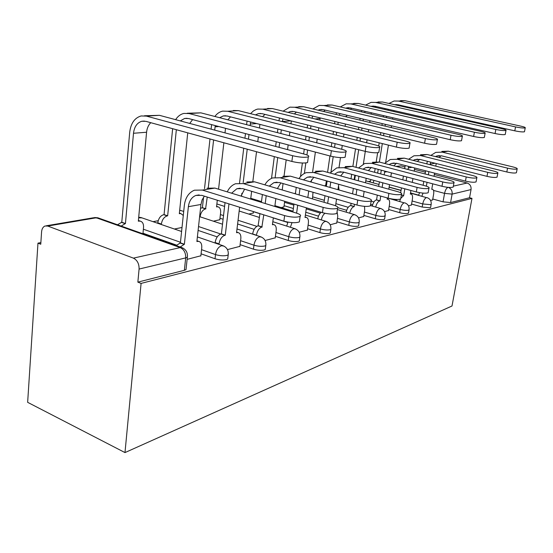 <?xml version="1.0" encoding="UTF-8"?>
<svg xmlns="http://www.w3.org/2000/svg" width="553" height="553" viewBox="0 0 553 553"><rect width="100%" height="100%" fill="white"/><g stroke="black" fill="none" stroke-linecap="round" stroke-linejoin="round"><path stroke-width="0.83" d="M411.57 204.071L422.195 207.05L430.061 207.783L430.683 207.099M388.676 209.511L399.674 212.67C403.033 213.541 405.778 213.79 407.893 213.423L408.591 212.642M363.881 215.394L375.28 218.76C378.743 219.672 381.611 219.935 383.893 219.534L384.681 218.635M336.95 221.774L348.777 225.375C352.344 226.343 355.358 226.606 357.819 226.17L358.607 225.824L358.717 225.133M307.586 228.721L319.876 232.592C323.553 233.615 326.726 233.884 329.388 233.401L330.293 233.013L330.411 232.198M275.442 236.318L288.237 240.486C292.032 241.571 295.378 241.848 298.274 241.322L299.318 240.873L299.45 239.919M240.106 244.647L253.454 249.168C257.366 250.329 260.905 250.613 264.071 250.025L265.274 249.507L265.426 248.38M201.085 253.82L215.027 258.763C219.064 260 222.824 260.29 226.301 259.634L227.705 259.032L227.864 257.691M370.296 181.121L368.229 181.502M158.206 220.702L153.022 221.67M40.874 242.601L37.97 243.14L27.65 402.328L124.985 452.582L141.091 283.406L471.986 198.389L452.008 305.989L124.985 452.582M434.333 174.513L467.154 183.029C470.05 184.114 471.35 186.299 471.052 189.575L469.545 197.739L450.591 202.557L443.057 201.838L432.778 199.025M418.649 195.154L410.52 192.928M401.063 190.336L389.139 187.066M395.996 166.384L400.973 165.865L404.941 166.895M414.48 169.363L425.375 172.19M469.545 197.739L471.986 198.389M47.758 226.053L133.411 258.133L180.23 247.599L96.291 217.778L47.758 226.053L45.021 225.997C43.01 226.861 41.862 228.838 41.572 231.921L40.763 244.232L37.97 243.14M187.495 255.659L187.349 257.228L185.69 257.898L139.086 269.055L137.856 282.141L141.091 283.406M139.086 269.055C139.176 263.76 137.282 260.117 133.411 258.133M187.121 259.35L200.863 255.776M227.463 249.603L239.898 246.362M265.087 240.507L275.242 237.831M213.382 221.193L219.811 219.707M299.173 232.274L307.392 230.076M248.809 214.087L253.281 213.009M330.189 224.774L336.77 222.99M281.145 207.603L283.945 206.863M358.538 217.923L363.715 216.493M384.542 211.64L388.51 210.506M408.487 205.854L411.418 204.983M396.508 199.847L394.835 199.377M372.584 204.88L370.634 204.32M346.662 210.299L337.987 207.734M318.487 216.154L305.768 212.276M293.387 208.509L284.104 205.681M287.767 222.486L273.313 217.944M259.951 213.734L253.44 211.688M254.152 229.371L237.603 223.979M223.094 219.251L219.983 218.235M217.239 236.891L198.105 230.401M176.58 245.138L142.992 233.235M430.607 200.511L432.633 199.861M137.856 282.141L184.363 270.306L186.015 269.608L186.188 267.998M174.382 229.018L182.013 227.483M299.553 220.467L299.353 221.898C295.848 223.17 290.691 222.928 283.883 221.165L201.804 195.347L195.803 195.451C191.614 197.248 189.14 200.995 188.373 206.684L184.377 244.267L180.396 242.864L184.343 205.37C185.366 197.649 188.739 192.582 194.449 190.184L202.384 190.066L284.622 215.622C291.445 217.37 296.608 217.626 300.113 216.389C301.35 215.407 300.134 214.308 296.456 213.105L214.91 188.082L207.022 188.214M184.377 244.267L180.181 247.004M176.193 245.594L180.396 242.864M200.836 256.039L201.748 247.862C202.004 244.17 200.967 242 198.631 241.35L196.882 241.488L200.953 204.472L202.108 199.882L204.396 196.163M292.641 155.718C299.595 157.315 304.834 157.702 308.339 156.865C309.562 156.14 308.291 155.248 304.53 154.176L159.458 115.328L146.393 116.102L292.641 155.718L291.873 161.448L145.909 121.356L141.879 121.252C137.116 122.704 134.324 126.706 133.494 133.273L125.448 223.53L121.176 226.066M307.71 161.441L307.551 162.554C304.046 163.432 298.82 163.059 291.873 161.448M125.448 223.53L121.784 222.237L129.713 132.195C130.826 123.298 134.621 117.886 141.098 115.957L146.393 116.102M117.506 224.767L121.784 222.237M142.944 233.795L143.538 227.477C143.718 223.903 142.584 221.774 140.144 221.089L138.34 221.172L146.586 132.236L133.494 133.273M144.471 115.757L159.458 115.328M150.775 122.697C148.404 125.033 147.008 128.213 146.586 132.236M227.269 191.877C229.149 187.82 231.907 185.11 235.55 183.741L243.306 183.596L323.194 207.41C329.671 209.027 334.468 209.297 337.579 208.204C338.657 207.313 337.385 206.297 333.77 205.156L254.567 181.813L246.866 181.972M336.984 212.248L336.805 213.423C333.694 214.543 328.904 214.288 322.434 212.656L242.698 188.614L236.836 188.739L231.583 193.197M228.963 203.891L225.278 235.184L224.905 235.267C221.815 236.394 219.859 239.255 219.016 243.859L215.131 242.525C215.96 237.935 217.923 235.073 221.013 233.96L221.394 233.878L225.03 202.654M225.278 235.184L221.394 233.878M215.076 243.002L215.131 242.525M239.871 246.603L240.818 238.813C241.115 235.253 240.196 233.172 238.066 232.557L236.553 232.682L239.629 207.244M218.96 244.343L219.016 243.859M244.578 189.181L241.032 196.094M264.887 184.854C266.76 181.439 269.332 179.131 272.601 177.935L280.171 177.762L357.75 200.048C363.915 201.555 368.395 201.824 371.181 200.863C372.121 200.048 370.814 199.101 367.261 198.022L290.353 176.151L282.839 176.331M370.551 204.852L370.399 205.827C367.614 206.815 363.141 206.552 356.982 205.039L279.541 182.545L273.825 182.69L269.235 186.133M263.767 214.841L261.873 227.055C259.074 228.099 257.263 230.808 256.433 235.198L252.645 233.947C253.468 229.571 255.279 226.868 258.085 225.831L259.958 213.638M262.212 226.979L258.424 225.755M261.396 202.343L262.385 194.552M275.214 238.06L276.196 230.622C276.514 227.193 275.698 225.189 273.756 224.608L272.435 224.712L273.327 217.847M275.843 198.61L274.82 206.463M266.214 195.707L265.212 203.518M280.862 182.925L277.385 188.538M331.371 150.713C337.98 152.193 342.839 152.573 345.943 151.84C347.001 151.183 345.68 150.347 341.982 149.338L200.891 112.853L189.112 113.559L331.371 150.713L330.59 156.126L188.594 118.542L184.647 118.453L180.271 120.9M345.279 156.312L345.148 157.225C342.037 157.992 337.185 157.626 330.59 156.126M176.345 129.713L167.656 215.808L167.269 215.884C164.096 216.894 162.126 219.617 161.372 224.062L161.324 224.525M167.656 215.808L164.068 214.605L172.64 128.697M157.729 223.288L157.778 222.831C158.524 218.394 160.494 215.677 163.681 214.675L164.068 214.605M183.278 215.49L180.9 213.603L179.324 213.679L187.737 132.844M175.626 119.655C177.783 116.282 180.548 114.201 183.921 113.42L189.112 113.559M187.239 113.227L200.891 112.853M192.624 119.614L189.707 123.43M366.017 146.234C372.307 147.616 376.835 147.99 379.614 147.34C380.526 146.739 379.171 145.964 375.549 145.004L238.378 110.614L227.705 111.257L366.017 146.234L365.229 151.37L227.159 116.006L223.301 115.923L219.638 117.699M378.923 151.695L378.805 152.455C376.033 153.126 371.505 152.766 365.229 151.37M207.237 197.062L205.578 208.882C202.681 209.815 200.857 212.407 200.103 216.645L200.089 216.817M205.93 208.813L202.412 207.679L203.566 197.207M200.525 208.37L202.412 207.679M219.79 219.907L220.619 212.718C220.868 209.393 219.963 207.416 217.923 206.808L216.541 206.877L217.301 200.221M225.52 128.317L225.002 132.879M223.868 142.771L218.559 189.202M215.248 125.6L214.695 130.121M213.603 139.95L208.267 187.84M204.52 188.608L209.995 138.962M211.08 129.153L211.612 124.639M214.875 116.469C216.963 113.6 219.548 111.824 222.624 111.132L227.705 111.257M233.338 110.503L238.378 110.614M230.504 116.863L227.857 119.828M299.007 178.612C300.832 175.709 303.217 173.732 306.175 172.674L313.558 172.488L388.89 193.419C394.78 194.822 398.976 195.098 401.478 194.241C402.301 193.488 400.973 192.603 397.489 191.587L322.807 171.022L315.48 171.216M400.835 198.154L400.697 198.969C398.188 199.847 393.999 199.585 388.116 198.168L312.915 177.05L307.337 177.209L303.39 179.863M286.689 226.101L287.94 222.133M292.91 212.013L293.989 204.078M295.385 193.84L296.256 187.398M307.364 230.29L308.367 223.177C308.705 219.859 307.986 217.923 306.203 217.377L305.042 217.474L306.39 207.817M308.733 191.02L307.827 197.511M299.996 188.483L299.111 194.939M297.701 205.198L296.615 213.154M292.005 222.638L290.387 227.269M313.786 177.292L310.461 181.868M330.086 173.027L336.736 167.891L343.931 167.683L417.093 187.412C422.727 188.725 426.674 189.002 428.948 188.234C429.667 187.543 428.319 186.714 424.911 185.746L352.379 166.349L345.231 166.557M428.285 192.064L428.167 192.748C425.893 193.536 421.946 193.267 416.326 191.946L343.289 172.045L337.842 172.218L334.51 174.243M317.747 218.815C318.321 215.857 319.482 213.686 321.224 212.29M324.051 202.294L324.998 195.748M326.346 186.389L327.12 181.038M336.736 223.191L337.752 216.368L337.074 211.612M352.544 193.84L353.367 188.407L338.726 184.294L337.931 189.686M336.542 199.101L335.553 205.764M330.763 182.061L329.982 187.426M328.62 196.799L327.666 203.359M324.943 213.299C323.152 214.661 321.95 216.866 321.348 219.914M343.793 172.183L340.669 175.937M358.51 167.988L364.669 163.508L371.692 163.294L442.759 181.944C448.151 183.181 451.884 183.458 453.958 182.766C454.587 182.131 453.239 181.349 449.893 180.423L379.427 162.07L372.459 162.292M453.287 186.506L453.177 187.087C451.11 187.792 447.377 187.529 441.992 186.278L371.042 167.469L365.733 167.649L362.968 169.183M354.611 204.347L354.017 206.594C351.985 207.361 350.54 209.566 349.683 213.209M354.273 206.539L350.768 205.516L351.1 203.331M346.164 212.165C347.021 208.529 348.466 206.331 350.512 205.571L350.768 205.516M354.673 179.794L355.358 175.336M363.68 216.686L364.704 210.133L364.538 206.359M366.19 178.287L365.498 182.773M380.74 196.094L379.98 200.829L376.558 199.861L377.312 195.133L364.15 191.435L363.307 196.896M358.904 176.303L358.22 180.769M356.899 189.396L356.063 194.836M371.25 167.531L368.353 170.621M397.192 142.204C403.185 143.504 407.43 143.863 409.925 143.289C410.72 142.736 409.344 142.003 405.791 141.091L272.456 108.582L262.737 109.162L397.192 142.204L396.397 147.091L262.177 113.697L258.396 113.628L255.417 114.886M409.22 147.52L409.116 148.149C406.621 148.75 402.384 148.398 396.397 147.091M253.253 213.195L253.454 211.592M259.91 124.39L259.461 127.999M258.348 137.006L257.774 141.658M256.53 151.736L252.852 181.425M251.636 191.31L250.675 199.059M250.654 122.019L250.087 125.572M249.002 134.531L248.442 139.156M247.226 149.186L243.189 182.545M241.896 193.26L241.53 196.253M239.546 183.043L243.721 148.218M244.924 138.215L245.477 133.598M246.548 124.66L247.08 121.107M250.537 113.662L253.329 111.008L256.032 109.563L257.767 109.059L262.737 109.162M267.528 108.478L272.456 108.582M264.956 114.388L262.599 116.69M425.381 138.561C431.112 139.778 435.107 140.13 437.361 139.626C438.059 139.114 436.67 138.423 433.193 137.552L303.569 106.729L294.68 107.254L425.381 138.561L424.593 143.22L294.106 111.595L290.415 111.526L288.085 112.39M436.649 143.725L436.559 144.257C434.299 144.796 430.31 144.444 424.593 143.22M283.924 207.043L284.691 201.278M291.334 120.955L290.961 123.796M289.869 132.07L289.385 135.734M288.168 144.9L287.546 149.628M286.191 159.886L284.062 175.978M283.06 183.568L282.217 189.962M282.998 118.881L282.389 121.646M281.325 129.879L280.848 133.529M279.666 142.646L279.058 147.354M277.73 157.564L275.166 177.34M271.523 178.37L274.323 156.623M275.629 146.441L276.237 141.741M277.406 132.637L277.876 128.994M278.933 120.782L279.479 118.003M283.074 111.174L289.827 107.158L294.68 107.254M298.751 106.632L303.569 106.729M296.415 112.155L294.362 113.925M451.006 135.25C456.495 136.397 460.262 136.743 462.315 136.287C462.923 135.817 461.527 135.16 458.126 134.331L332.09 105.022L323.927 105.512L451.006 135.25L450.225 139.702L323.346 109.667L319.738 109.612L318.023 110.165M461.596 140.268L461.52 140.718C459.46 141.195 455.7 140.856 450.225 139.702M312.486 198.886L313.005 192.264M320.187 117.913L319.855 120.139M318.791 127.784L318.383 130.674M317.208 139.073L316.689 142.798M315.383 152.103L312.645 171.665M311.498 179.877L311.187 182.082M310.945 125.828L310.551 128.711M309.397 137.068L308.885 140.78M307.613 150.043L306.936 154.958M305.837 162.941L304.385 173.455M294.936 193.709L295.544 192.638M300.528 176.545L302.38 163.024M303.625 153.934L304.274 149.165M305.539 139.916L306.044 136.211M307.192 127.867L307.579 124.992M308.643 117.409L309.189 115.252M312.887 108.941L319.192 105.423L323.927 105.512M327.383 104.939L332.09 105.022M325.261 110.116L323.512 111.471M312.659 116.089L312.03 118.231M384.598 163.418L390.307 159.492L397.151 159.271L466.22 176.946C471.391 178.114 474.93 178.391 476.824 177.769C477.384 177.174 476.029 176.435 472.753 175.557L404.264 158.144L397.469 158.372M476.147 181.405L476.057 181.909C474.156 182.545 470.624 182.276 465.46 181.101L396.501 163.28L391.324 163.467L389.098 164.594M379.98 200.829L379.745 200.884C377.906 201.575 376.558 203.635 375.701 207.064M372.28 206.075C373.13 202.654 374.478 200.601 376.323 199.91L376.558 199.861M378.701 186.409L379.42 181.889M380.685 173.918L381.307 170.193M388.483 210.686L389.512 204.389C389.893 201.382 389.388 199.64 387.992 199.163L387.169 199.232L387.377 197.96L404.174 202.854C402.308 203.635 400.987 205.834 400.206 209.442L389.201 206.297M391.434 172.882L390.826 176.628M389.526 184.647L388.794 189.188M384.777 171.112L384.135 174.845M382.863 182.829L382.137 187.356M396.473 163.273L393.812 165.817M474.398 132.229C479.658 133.314 483.225 133.646 485.105 133.238C485.638 132.796 484.241 132.181 480.91 131.386L358.323 103.459L350.809 103.909L474.398 132.229L473.617 136.487L350.222 107.897L345.577 108.16M484.387 137.096L484.317 137.483C482.43 137.911 478.87 137.579 473.617 136.487M326.457 185.635L325.689 185.421L326.353 180.817M324.487 185.856L325.689 185.421M339.079 190.011L338.512 185.767M346.779 115.211L346.461 116.925M345.418 124.031L345.086 126.291M343.945 134.04L343.51 136.971M342.259 145.487L341.706 149.269M340.475 157.619L339.044 167.345M338.194 122.282L337.869 124.529M336.749 132.25L336.321 135.167M335.09 143.649L334.544 147.416M333.196 156.72L331.005 171.838M327.576 172.336L329.941 155.953M331.288 146.573L331.835 142.819M333.051 134.351L333.473 131.434M334.586 123.727L334.904 121.48M336.017 114.443L336.528 112.784M340.289 106.929L346.178 103.826L350.809 103.909M353.726 103.383L358.323 103.459M351.798 108.264L350.346 109.266M339.957 113.6L339.348 115.231M408.626 159.25L413.921 155.794L420.591 155.559L487.739 172.363C492.709 173.469 496.069 173.739 497.818 173.179C498.308 172.626 496.953 171.928 493.753 171.084L427.151 154.522L420.529 154.757M497.133 176.725L497.057 177.154C495.308 177.727 491.949 177.465 486.986 176.352L419.941 159.416L414.895 159.61L413.174 160.405M404.803 188.808L403.683 195.568L400.807 198.299M403.683 195.568L401.367 194.926M396.349 200.476L396.612 199.488M400.662 192.748L401.464 187.896M402.798 179.829L403.42 176.054M404.651 168.637L405.238 165.534M411.391 205.156L412.414 199.087C412.808 196.17 412.358 194.483 411.059 194.027L410.319 194.096L410.927 190.474M414.709 167.988L414.183 171.126M412.932 178.578L412.289 182.372M408.632 166.412L408.017 169.515M406.78 176.946L406.151 180.727M400.427 199.108L399.688 201.416M419.713 159.361L417.301 161.455M495.834 129.457C500.887 130.487 504.274 130.812 506.002 130.439C506.472 130.031 505.076 129.45 501.82 128.683L382.538 102.015L375.598 102.429L495.834 129.457L495.066 133.543L375.003 106.266L371.015 106.349M505.283 134.179L505.221 134.51C503.493 134.904 500.106 134.579 495.066 133.543M370.012 120.713L369.743 122.462M368.637 129.658L368.284 131.946M367.081 139.798L366.625 142.764M365.298 151.391L363.356 164.041M363.342 119.137L363.072 120.879M361.987 128.047L361.641 130.328M360.452 138.146L360.003 141.105M358.697 149.697L356.021 167.324M354.826 175.19L354.148 179.656M351.01 178.785L351.68 174.333M352.869 166.481L355.524 148.888M356.816 140.303L357.266 137.358M358.441 129.547L358.786 127.273M359.865 120.112L360.127 118.377M361.316 111.824L361.759 110.572M365.568 105.111L371.07 102.36L375.598 102.429M378.052 101.946L382.538 102.015M376.296 106.556L375.134 107.289M371.36 112.798L371.042 114.084M365.146 111.353L364.607 112.584M430.828 155.434L435.736 152.379L442.241 152.137L507.557 168.147C512.341 169.19 515.541 169.46 517.152 168.948C517.587 168.43 516.239 167.773 513.101 166.965L448.317 151.176L441.854 151.418M516.474 172.398L516.398 172.771C514.788 173.296 511.587 173.034 506.811 171.983L441.591 155.849L436.676 156.043L435.418 156.582M418.614 195.313L419.54 192.658M423.128 185.269L423.785 181.453M425.07 173.96L425.61 170.801M426.798 163.875L427.372 161.296M432.605 200.027L433.628 194.172C434.029 191.345 433.628 189.714 432.425 189.278L431.755 189.333L432.716 183.817M436.241 163.536L435.785 166.156M434.575 173.124L434.022 176.289M430.704 162.133L430.082 164.704M428.886 171.651L428.34 174.81M427.047 182.317L426.377 186.181M423.024 193.115L421.87 196.204M441.197 155.759L439.034 157.481M515.555 126.907C520.408 127.888 523.636 128.206 525.226 127.867C525.64 127.487 524.258 126.927 521.071 126.195L404.962 100.674L398.526 101.061L515.555 126.907L514.788 130.833L397.932 104.752L394.593 104.711L396.695 104.572M524.514 131.496L524.458 131.78C522.861 132.132 519.64 131.814 514.788 130.833M392.803 117.761L392.589 119.089M391.517 125.801L391.234 127.577M390.072 134.849L389.699 137.172M388.427 145.107L385.683 162.271M386.616 116.33L386.409 117.658M385.351 124.342L385.068 126.112M383.92 133.363L383.561 135.672M382.31 143.586L379.386 162.064M378.231 169.377L377.644 173.103M373.973 180.409L373.13 182.849M370.061 182.006L370.904 179.566M374.568 172.28L375.155 168.561M376.24 161.663L377.644 152.725M378.701 146.013L379.199 142.812M380.443 134.911L380.803 132.609M381.943 125.365L382.22 123.602M383.27 116.925L383.478 115.605M384.757 109.48L385.123 108.561M388.953 103.446L394.109 100.999L398.526 101.061M400.572 100.611L404.962 100.674M398.983 104.987L398.098 105.492M394.151 110.614L393.86 111.554M388.469 109.321L388.012 110.22M431.222 204.002L430.6 204.679L422.727 203.939L412.096 200.974M422.195 207.05L422.727 203.939C423.487 200.463 424.739 198.361 426.467 197.621L410.492 193.087M409.13 209.428L408.432 210.202C406.317 210.562 403.572 210.306 400.206 209.442L399.674 212.67M385.22 215.297L384.432 216.182C382.158 216.576 379.282 216.313 375.819 215.4L364.406 212.055M375.28 218.76L375.819 215.4C376.607 211.647 378.01 209.352 380.029 208.522L380.996 208.599M359.25 221.656L359.146 222.341L358.358 222.679C355.897 223.108 352.883 222.838 349.309 221.877L337.468 218.297M348.777 225.375L349.309 221.877C350.118 217.965 351.618 215.566 353.809 214.682L354.943 214.778M330.943 228.576L330.832 229.377L329.927 229.765C327.258 230.235 324.086 229.958 320.401 228.942L308.097 225.099M319.876 232.592L320.401 228.942C321.224 224.857 322.828 222.341 325.219 221.394L326.56 221.525M299.968 236.131L299.844 237.078L298.8 237.52C295.903 238.039 292.558 237.755 288.756 236.677L275.94 232.53M288.237 240.486L288.756 236.677C289.592 232.405 291.313 229.758 293.926 228.735L295.53 228.921M265.924 244.412L265.793 245.532L264.59 246.044C261.417 246.617 257.878 246.334 253.958 245.179L240.59 240.686M253.454 249.168L253.958 245.179C254.802 240.7 256.661 237.908 259.53 236.808L261.465 237.071M228.348 253.53L228.202 254.871L226.792 255.458C223.315 256.101 219.555 255.804 215.511 254.574L201.548 249.666M215.027 258.763L215.511 254.574C216.368 249.866 218.38 246.915 221.553 245.726L223.924 246.099M443.057 201.838L444.557 193.377L433.511 190.405M453.349 186.133L467.154 183.029M400.973 165.865L396.757 166.584M373.932 201.942L371.139 201.14M348.224 207.306L335.865 203.677M324.341 200.297L312.77 196.903M320.311 213.119L306.238 208.861M293.85 205.115L284.553 202.308M256.848 226.357L238.053 220.274M223.523 215.573L220.405 214.571M220.778 234.016L198.527 226.53M180.458 242.255L143.372 229.219M141.941 217.861L138.651 217.841M181.405 210.658L179.67 210.389M217.37 204.119L224.594 206.407M405.003 202.91L404.741 202.833C408.017 204.043 409.455 206.414 409.047 209.94L408.508 213.154M184.363 270.306L185.69 257.898C185.829 252.88 184.004 249.444 180.23 247.599L183.112 248.138M450.591 202.557L452.112 194.11L444.557 193.377C445.269 190.142 446.409 188.131 447.971 187.349M471.052 189.575L452.112 194.11C452.409 190.84 451.151 188.601 448.324 187.384M46.334 225.776L93.588 217.751L99.001 218.2M283.883 221.165L284.622 215.622M183.962 244.357L179.981 242.954M188.373 206.684L200.953 204.472M197.29 241.398L196.909 241.267M202.384 190.066L214.91 188.082M121.356 222.313L125.019 223.606M138.361 220.958L138.755 221.096M322.434 212.656L323.194 207.41M224.905 235.267L221.013 233.96M236.919 232.599L236.573 232.488M243.306 183.596L254.567 181.813M356.982 205.039L357.75 200.048M261.873 227.055L258.085 225.831M280.171 177.762L290.353 176.151M163.681 214.675L167.269 215.884M176.842 129.851L176.324 129.893M157.778 222.831L161.372 224.062M179.345 213.493L179.704 213.61M202.059 207.741L205.578 208.882M218.815 126.54L215.062 126.837M199.633 216.493L200.103 216.645M388.116 198.168L388.89 193.419M313.558 172.488L322.807 171.022M416.326 191.946L417.093 187.412M343.931 167.683L352.379 166.349M441.992 186.278L442.759 181.944M354.017 206.594L350.512 205.571M358.849 176.656L359.685 176.511M371.692 163.294L379.427 162.07M256.654 123.561L250.267 124.059M290.94 120.851L282.403 121.529M320.076 118.556L315.003 118.957M465.46 181.101L466.22 176.946M379.745 200.884L376.323 199.91M384.57 172.128L386.989 171.7M397.151 159.271L404.264 158.144M325.441 185.462L326.443 185.753M346.531 116.469L345.037 116.586M486.986 176.352L487.739 172.363M403.462 195.617L401.354 195.029M408.273 167.953L412.026 167.289M420.591 155.559L427.151 154.522M506.811 171.983L507.557 168.147M430.186 164.096L435.052 163.232M442.241 152.137L448.317 151.176M227.705 259.032L228.202 254.871C228.679 250.371 226.889 247.309 222.824 245.67L197.386 236.926M181.591 231.493L140.994 217.536L138.706 217.246M265.274 249.507L265.793 245.532C266.256 241.232 264.534 238.308 260.629 236.76L237.002 228.977M299.318 240.873L299.844 237.078C300.293 232.958 298.634 230.166 294.88 228.693L272.823 221.705M330.293 233.013L330.832 229.377C331.268 225.424 329.671 222.748 326.049 221.359L305.38 215.027M358.607 225.824L359.146 222.341C359.574 218.539 358.033 215.974 354.535 214.647L337.378 209.559M384.584 219.23L385.13 215.884C385.545 212.228 384.059 209.767 380.671 208.502L370.441 205.55M430.6 207.548L431.146 204.444C431.54 201.043 430.151 198.762 426.971 197.608M183.707 211.419L179.69 210.209M199.612 216.658L222.52 224.207M239.173 211.032L259.475 217.467M250.772 198.299L261.493 201.582M274.917 205.695L293.014 211.239M365.796 180.838L379.012 184.46M389.112 187.225L401.036 190.495M186.015 269.608L187.349 257.228C187.84 252.5 185.96 249.272 181.695 247.544L97.826 217.785L94.584 217.536M300.113 216.389L299.353 221.898M198.631 241.35L196.965 240.776M195.803 195.451L199.191 194.898M308.339 156.865L307.551 162.554M138.402 220.481L140.144 221.089M144.416 121.086L141.879 121.252M337.579 208.204L336.805 213.423M238.066 232.557L236.629 232.08M236.836 188.739L240.147 188.2M371.181 200.863L370.399 205.827M273.756 224.608L272.498 224.207M273.825 182.69L277.06 182.158M345.943 151.84L345.148 157.225M179.386 213.099L180.9 213.603M187.135 118.287L184.647 118.453M379.614 147.34L378.805 152.455M216.596 206.387L217.923 206.808M225.735 115.764L223.301 115.923M401.478 194.241L400.697 198.969M306.203 217.377L305.097 217.039M307.337 177.209L310.496 176.69M428.948 188.234L428.167 192.748M337.842 172.218L340.925 171.713M453.958 182.766L453.177 187.087M365.733 167.649L368.74 167.158M409.925 143.289L409.116 148.149M260.781 113.469L258.396 113.628M437.361 139.626L436.559 144.257M292.744 111.374L290.415 111.526M462.315 136.287L461.52 140.718M322.019 109.459L319.738 109.612M476.824 177.769L476.057 181.909M387.992 199.163L387.211 198.949M391.324 163.467L394.261 162.983M485.105 133.238L484.317 137.483M348.922 107.704L346.696 107.849M497.818 173.179L497.057 177.154M411.059 194.027L410.361 193.84M414.895 159.61L417.757 159.14M506.002 130.439L505.221 134.51M373.738 106.079L371.561 106.217M517.152 168.948L516.398 172.771M432.425 189.278L431.796 189.105M436.676 156.043L439.469 155.587M525.226 127.867L524.458 131.78"/></g></svg>
